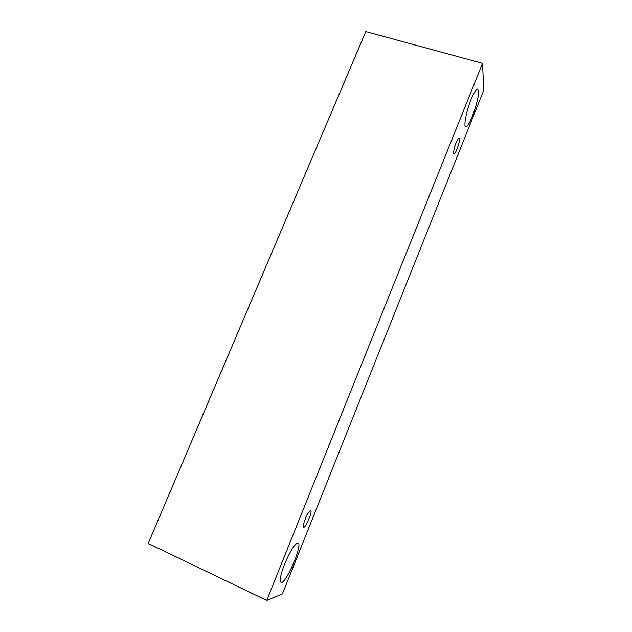 <?xml version="1.0" encoding="UTF-8"?>
<svg xmlns="http://www.w3.org/2000/svg" width="632" height="632" viewBox="0 0 632 632"><rect width="100%" height="100%" fill="white"/><g stroke="black" fill="none" stroke-linecap="round" stroke-linejoin="round"><path stroke-width="0.95" d="M305.256 519.022C307.421 513.919 309.174 511.098 310.517 510.553L310.683 510.585C312.848 511.091 305.533 528.407 303.66 527.159C302.949 526.393 303.486 523.675 305.256 519.022M297.53 542.983L298.083 543.03C303.123 544.255 285.427 585.185 280.979 582.356C279.383 580.682 280.608 574.567 284.653 564.005C289.891 551.704 294.18 544.697 297.53 542.983M478.495 91.206C479.325 99.572 468.952 128.533 465.8 126.7C463.375 126.582 466.305 111.106 471.077 99.453C473.961 92.477 476.149 89.017 477.65 89.08L478.495 91.206M459.472 138.692C460.041 141.9 455.364 154.848 453.95 153.995C453.152 152.628 453.871 148.868 456.107 142.706C457.418 139.538 458.429 137.958 459.124 137.981L459.472 138.692M483.788 90.06L282.393 593.93L266.72 600.4L482.524 63.342L483.788 90.06M266.72 600.4L148.212 543.457L365.794 31.6L482.524 63.342"/></g></svg>
